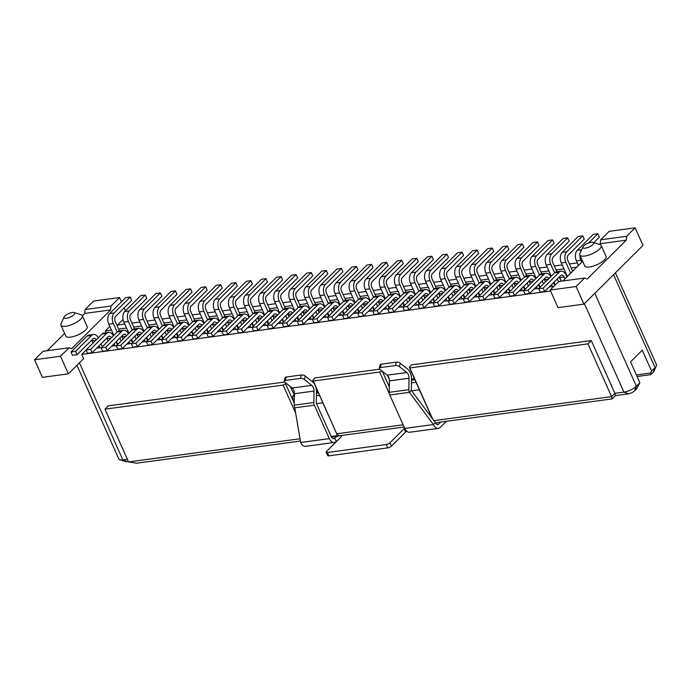 <?xml version="1.0" encoding="UTF-8"?>
<svg xmlns="http://www.w3.org/2000/svg" width="691" height="691" viewBox="0 0 691 691"><rect width="100%" height="100%" fill="white"/><g stroke="black" fill="none" stroke-linecap="round" stroke-linejoin="round"><path stroke-width="1.04" d="M636.385 374.919L650.836 372.967L651.596 371.084L642.25 350.199L630.538 361.842L639.883 382.736L636.515 388.886L634.468 390.925A4.863 1.624 155.9 0 1 628.257 393.861L615.431 395.598L612.114 398.897L435.442 422.788M404.123 427.021L331.36 436.859M300.421 441.048L136.654 463.195L128.569 461.942L300.024 438.759M128.353 461.467L127.153 461.623A4.863 1.624 155.9 0 1 125.667 461.588L119.88 459.783A9.734 3.248 155.9 0 1 118.835 458.988L76.934 365.323M615.396 272.85L656.45 364.641A9.734 3.248 155.9 0 1 656.346 365.945L653.824 371.464A4.863 1.624 155.9 0 1 653.211 372.294L650.646 374.677L637.093 376.509M109.826 326.463L105.36 330.911L111.45 330.082M118.636 329.115L126.531 328.044M133.717 327.076L141.62 326.005M148.798 325.029L156.702 323.967M163.888 322.991L171.783 321.928M178.969 320.952L186.872 319.881M194.059 318.914L201.953 317.843M209.14 316.875L217.043 315.804M224.221 314.837L232.124 313.766M239.311 312.79L247.205 311.727M254.392 310.751L262.295 309.689M269.481 308.713L277.376 307.642M284.562 306.674L292.466 305.603M299.644 304.636L307.547 303.565M314.733 302.598L322.628 301.526M329.814 300.55L337.718 299.488M344.904 298.512L352.799 297.45M359.985 296.474L367.888 295.403M375.066 294.435L382.969 293.364M390.156 292.397L398.051 291.326M405.237 290.358L413.14 289.287M420.327 288.311L428.221 287.249M435.408 286.273L443.302 285.21M450.489 284.234L458.392 283.163M465.579 282.196L473.473 281.125M480.66 280.157L488.563 279.086M495.741 278.119L503.644 277.048M510.83 276.072L518.725 275.009M525.911 274.033L533.815 272.971M541.001 271.995L548.896 270.924M556.082 269.956L563.986 268.885M571.163 267.918L576.691 267.167M116.865 325.159L124.76 324.088M131.946 323.12L139.85 322.049M147.036 321.082L154.931 320.011M162.117 319.035L170.021 317.972M177.198 316.996L185.102 315.934M192.288 314.958L200.183 313.887M207.369 312.919L215.272 311.848M222.459 310.881L230.353 309.81M237.54 308.842L245.443 307.771M252.621 306.795L260.524 305.733M267.711 304.757L275.605 303.695M282.792 302.718L290.695 301.647M297.881 300.68L305.776 299.609M312.963 298.642L320.866 297.571M328.044 296.603L335.947 295.532M343.133 294.556L351.028 293.494M358.214 292.518L366.118 291.455M373.304 290.479L381.199 289.408M388.385 288.441L396.288 287.37M403.466 286.402L411.37 285.331M418.556 284.364L426.451 283.293M433.637 282.317L441.54 281.254M448.727 280.278L456.621 279.216M463.808 278.24L471.703 277.169M478.889 276.201L486.792 275.13M493.979 274.163L501.873 273.092M509.06 272.124L516.963 271.053M524.149 270.077L532.044 269.015M539.23 268.039L547.125 266.976M554.312 266L562.215 264.929M569.401 263.962L577.296 262.891M553.837 286.359L549.198 286.99M539.04 288.363L534.117 289.028M523.959 290.401L519.027 291.066M508.87 292.44L503.946 293.105M493.789 294.478L488.865 295.152M478.699 296.525L473.776 297.19M463.618 298.564L458.694 299.229M448.537 300.602L443.605 301.267M433.447 302.641L428.524 303.306M418.366 304.679L413.443 305.344M403.276 306.718L398.353 307.391M388.195 308.765L383.272 309.43M373.114 310.803L368.182 311.468M358.024 312.842L353.101 313.507M342.943 314.88L338.02 315.545M327.854 316.919L322.93 317.584M312.773 318.957L307.849 319.622M297.691 321.004L292.759 321.669M282.602 323.043L277.678 323.708M267.521 325.081L262.597 325.746M252.431 327.119L247.508 327.784M237.35 329.158L232.426 329.823M222.269 331.196L217.337 331.861M207.179 333.243L202.256 333.908M192.098 335.282L187.175 335.947M177.017 337.32L172.085 337.985M161.927 339.359L157.004 340.024M146.846 341.397L141.923 342.062M131.756 343.436L126.833 344.101M116.675 345.483L111.752 346.148M101.594 347.521L96.662 348.186M86.15 350.009L81.737 354.397L550.563 290.997M650.836 372.967L650.646 374.677M294.271 401.912L292.345 398.983L294.254 403.259M331.205 436.513L338.996 435.451L337.104 434.682L312.747 380.24L315.087 377.908L379.696 369.175M389.344 386.623L388.878 385.932L389.335 386.943M432.16 418.305L409.288 367.18L411.629 364.857L591.289 340.559L614.895 393.326L623.938 392.099A9.734 3.248 155.9 0 0 636.368 386.226L639.883 382.736M295.662 413.14L283.111 385.086L104.963 409.176L128.569 461.942M337.104 434.682L313.282 381.009L379.653 372.026L389.413 393.853M336.888 433.775L403.129 424.81M79.43 362.835L122.834 459.869A9.734 3.248 155.9 0 1 119.88 459.783M432.635 418.945L409.823 367.949L587.972 343.859L611.57 396.625L614.895 393.326L615.431 395.598M433.905 420.655L611.57 396.625L612.114 398.897M651.596 371.084L655.111 367.595L653.211 372.294M414.436 378.685L411.49 379.083M121.478 301.829L119.552 297.527L111.009 306.027L110.638 309.922L71.596 348.748L69.04 347.763L60.497 356.254L68.366 373.84L83.637 358.655L81.737 354.397M127.153 461.623L122.834 459.869L127.369 459.256M104.963 409.176L108.28 405.876L284.657 382.028M290.082 386.373L294.375 394.924M317.895 391.745L316.461 391.935M387.651 375.619L389.309 379.333M656.346 365.945A9.734 3.248 155.9 0 1 655.111 367.595L613.548 274.69M591.289 340.559L587.972 343.859M635.141 227.805L643.01 245.391L583.947 304.118L576.087 286.532L584.621 278.041L587.186 279.026L626.227 240.2L626.599 236.296L635.141 227.805L609.194 231.312L600.652 239.812L626.599 236.296M576.087 286.532L550.14 290.039L558.008 307.625L583.947 304.118M550.14 290.039L558.682 281.548L584.621 278.041M592.973 242.368L599.926 244.536A11.678 3.896 155.9 0 1 601.187 245.486L606.05 256.378A11.678 3.896 155.9 0 1 596.981 264.705A11.678 3.896 155.9 0 1 584.733 265.914L579.861 255.022A11.678 3.896 155.9 0 1 579.982 253.459L583.005 246.834A5.839 1.952 155.9 0 1 583.748 245.841A5.839 1.952 155.9 0 1 592.973 242.368A5.839 1.952 155.9 0 1 589.069 247.007A5.839 1.952 155.9 0 1 583.005 246.834M599.563 244.424L600.28 243.707L626.227 240.2M562.794 280.987L582.643 261.25M600.28 243.707L600.652 239.812M601.187 245.486A11.678 3.896 155.9 0 1 592.109 253.813A11.678 3.896 155.9 0 1 579.861 255.022M68.366 373.84L42.419 377.346L34.55 359.761L43.092 351.27L69.04 347.763M117.392 325.09L123.058 319.458M119.552 297.527L93.605 301.034L85.062 309.533L84.691 313.429L82.333 315.778M125.486 310.795L124.173 307.866M111.009 306.027L85.062 309.533M110.638 309.922L84.691 313.429M74.067 312.539L81.02 314.707A11.678 3.896 155.9 0 1 82.281 315.657L87.144 326.549A11.678 3.896 155.9 0 1 85.537 330.091A11.678 3.896 155.9 0 1 74.205 336.327A11.678 3.896 155.9 0 1 65.826 336.085L60.955 325.193A11.678 3.896 155.9 0 1 61.076 323.63L64.099 317.005A5.839 1.952 155.9 0 1 64.842 316.012A5.839 1.952 155.9 0 1 74.067 312.539A5.839 1.952 155.9 0 1 70.162 317.178A5.839 1.952 155.9 0 1 64.099 317.005M64.617 333.399L47.204 350.708M60.497 356.254L34.55 359.761M106.172 332.725L105.36 330.911M82.281 315.657A11.678 3.896 155.9 0 1 73.203 323.984A11.678 3.896 155.9 0 1 60.955 325.193M286.229 383.28L283.111 385.086M285.599 383.911L292.345 398.983L292.569 396.34L293.934 394.984M313.282 381.009L312.747 380.24M381.916 370.963L379.653 372.026M382.33 371.292L388.878 385.932L389.396 383.004M409.823 367.949L409.288 367.18M414.928 379.791L411.473 380.257M416.034 382.261L411.439 382.883M389.353 385.872L388.878 385.932M419.394 389.767L411.663 390.812M322.852 402.818L316.513 403.674M319.492 395.312L316.4 395.736M294.323 398.716L292.345 398.983M318.387 392.851L316.443 393.11M294.357 396.098L292.569 396.34M593.811 242.627L599.339 237.125L597.845 233.774L593.319 234.387L577.313 250.306A7.791 4.854 82.3 0 0 576.406 260.896L578.436 265.43M579.913 255.143A7.791 4.854 82.3 0 0 580.924 260.282L581.753 262.131M597.845 233.774L588.559 243.007M581.563 249.987A7.791 4.854 82.3 0 0 580.146 253.113M566.922 276.884L566.093 275.035A7.791 4.854 -97.7 0 0 561.144 271.2A7.791 4.854 -97.7 0 0 559.192 272.219L543.178 288.13L544.681 291.481L560.686 275.562A3.896 2.427 -97.7 0 1 561.662 275.061A3.896 2.427 -97.7 0 1 564.141 276.97L564.97 278.827M559.278 276.961A3.896 2.427 -97.7 0 1 559.615 277.583L561.23 281.202M543.178 288.13L538.652 288.743L540.155 292.094L544.681 291.481M538.652 288.743L554.666 272.824A7.791 4.854 -97.7 0 1 556.618 271.813L561.144 271.2M572.64 271.2L567.795 260.377A3.896 2.427 82.3 0 1 568.252 255.083L584.258 239.172L582.755 235.821L578.237 236.426L562.224 252.345A7.791 4.854 82.3 0 0 561.317 262.934L567.363 276.443M582.755 235.821L566.75 251.74A7.791 4.854 82.3 0 0 565.843 262.321L570.688 273.144M556.894 271.77L552.714 262.416A3.896 2.427 82.3 0 1 553.163 257.13L569.177 241.211L567.674 237.859L563.148 238.473L547.142 254.392A7.791 4.854 82.3 0 0 546.236 264.973L551.263 276.21M553.966 282.248L555.193 285.012M567.674 237.859L551.668 253.778A7.791 4.854 82.3 0 0 550.762 264.359L554.579 272.91M557.283 278.948L558.518 281.703M559.235 277.005L561.118 281.22M541.813 273.817L537.624 264.454A3.896 2.427 82.3 0 1 538.082 259.168L554.087 243.249L552.593 239.898L548.067 240.511L532.053 256.43A7.791 4.854 82.3 0 0 531.146 267.011L536.173 278.248M538.876 284.295L540.189 287.223M552.593 239.898L536.579 255.817A7.791 4.854 82.3 0 0 535.672 266.398L539.498 274.949M542.202 280.987L543.515 283.915M544.154 279.043L545.467 281.98M526.723 275.856L522.543 266.501A3.896 2.427 82.3 0 1 522.992 261.207L539.006 245.288L537.503 241.936L532.977 242.55L516.972 258.469A7.791 4.854 82.3 0 0 516.065 269.049L521.092 280.287M523.795 286.333L525.108 289.261M537.503 241.936L521.498 257.855A7.791 4.854 82.3 0 0 520.591 268.436L524.417 276.987M527.112 283.025L528.425 285.953M529.064 281.09L530.377 284.018M511.642 277.894L507.462 268.54A3.896 2.427 82.3 0 1 507.911 263.245L523.916 247.326L522.422 243.975L517.896 244.588L501.891 260.507A7.791 4.854 82.3 0 0 500.984 271.088L506.011 282.334M508.706 288.372L510.018 291.3M522.422 243.975L506.417 259.894A7.791 4.854 82.3 0 0 505.501 270.475L509.327 279.026M512.031 285.072L513.344 288M513.983 283.129L515.296 286.057M496.561 279.933L492.372 270.578A3.896 2.427 82.3 0 1 492.83 265.284L508.835 249.365L507.341 246.013L502.815 246.627L486.801 262.545A7.791 4.854 82.3 0 0 485.894 273.126L490.921 284.372M493.624 290.41L494.937 293.338M507.341 246.013L491.327 261.932A7.791 4.854 82.3 0 0 490.42 272.522L494.246 281.064M496.95 287.111L498.254 290.039M498.902 285.167L500.206 288.095M481.472 281.971L477.291 272.617A3.896 2.427 82.3 0 1 477.74 267.322L493.754 251.403L492.251 248.06L487.725 248.665L471.72 264.584A7.791 4.854 82.3 0 0 470.813 275.173L475.84 286.411M478.543 292.448L479.848 295.377M492.251 248.06L476.246 263.979A7.791 4.854 82.3 0 0 475.339 274.56L479.157 283.103M481.86 289.149L483.173 292.077M483.812 287.206L485.125 290.134M466.39 284.01L462.201 274.655A3.896 2.427 82.3 0 1 462.659 269.369L478.664 253.45L477.17 250.099L472.644 250.712L456.63 266.631A7.791 4.854 82.3 0 0 455.723 277.212L460.75 288.449M463.454 294.487L464.767 297.424M477.17 250.099L461.156 266.018A7.791 4.854 82.3 0 0 460.249 276.599L464.076 285.15M466.779 291.187L468.092 294.116M468.731 289.244L470.044 292.172M451.301 286.048L447.12 276.694A3.896 2.427 82.3 0 1 447.569 271.408L463.583 255.489L462.08 252.137L457.554 252.751L441.549 268.669A7.791 4.854 82.3 0 0 440.642 279.25L445.669 290.488M448.373 296.534L449.686 299.462M462.08 252.137L446.075 268.056A7.791 4.854 82.3 0 0 445.168 278.637L448.995 287.188M451.689 293.226L453.002 296.154M453.65 291.282L454.954 294.219M436.22 288.095L432.039 278.741A3.896 2.427 82.3 0 1 432.488 273.446L448.494 257.527L446.999 254.176L442.473 254.789L426.468 270.708A7.791 4.854 82.3 0 0 425.561 281.289L430.588 292.526M433.292 298.572L434.596 301.501M446.999 254.176L430.994 270.095A7.791 4.854 82.3 0 0 430.087 280.676L433.905 289.227M436.608 295.264L437.921 298.192M438.56 293.33L439.873 296.258M421.139 290.134L416.949 280.779A3.896 2.427 82.3 0 1 417.407 275.484L433.412 259.566L431.918 256.214L427.392 256.827L411.378 272.746A7.791 4.854 82.3 0 0 410.471 283.327L415.498 294.573M418.202 300.611L419.515 303.539M431.918 256.214L415.904 272.133A7.791 4.854 82.3 0 0 414.997 282.714L418.824 291.265M421.527 297.311L422.832 300.24M423.479 295.368L424.784 298.296M406.049 292.172L401.868 282.818A3.896 2.427 82.3 0 1 402.317 277.523L418.331 261.604L416.828 258.253L412.302 258.866L396.297 274.785A7.791 4.854 82.3 0 0 395.39 285.366L400.417 296.612M403.121 302.649L404.425 305.577M416.828 258.253L400.823 274.172A7.791 4.854 82.3 0 0 399.916 284.761L403.734 293.304M406.438 299.35L407.75 302.278M408.39 297.406L409.703 300.335M390.968 294.211L386.779 284.856A3.896 2.427 82.3 0 1 387.236 279.561L403.242 263.642L401.747 260.3L397.221 260.904L381.207 276.823A7.791 4.854 82.3 0 0 380.3 287.413L385.328 298.65M388.031 304.688L389.344 307.616M401.747 260.3L385.733 276.219A7.791 4.854 82.3 0 0 384.827 286.8L388.653 295.342M391.356 301.388L392.669 304.316M393.309 299.445L394.621 302.373M375.878 296.249L371.698 286.895A3.896 2.427 82.3 0 1 372.147 281.608L388.161 265.69L386.658 262.338L382.132 262.951L366.126 278.87A7.791 4.854 82.3 0 0 365.219 289.451L370.246 300.689M372.95 306.726L374.263 309.654M386.658 262.338L370.652 278.257A7.791 4.854 82.3 0 0 369.745 288.838L373.572 297.389M376.275 303.427L377.58 306.355M378.227 301.483L379.532 304.411M360.797 298.287L356.616 288.933A3.896 2.427 82.3 0 1 357.066 283.647L373.071 267.728L371.577 264.377L367.051 264.99L351.045 280.909A7.791 4.854 82.3 0 0 350.138 291.49L355.165 302.727M357.869 308.773L359.173 311.701M371.577 264.377L355.571 280.296A7.791 4.854 82.3 0 0 354.664 290.876L358.482 299.428M361.186 305.465L362.499 308.393M363.138 303.522L364.451 306.459M345.716 300.335L341.527 290.98A3.896 2.427 82.3 0 1 341.985 285.685L357.99 269.766L356.496 266.415L351.969 267.028L335.956 282.947A7.791 4.854 82.3 0 0 335.049 293.528L340.076 304.766M342.779 310.812L344.092 313.74M356.496 266.415L340.482 282.334A7.791 4.854 82.3 0 0 339.575 292.915L343.401 301.466M346.105 307.504L347.409 310.432M348.057 305.569L349.361 308.497M330.626 302.373L326.446 293.019A3.896 2.427 82.3 0 1 326.895 287.724L342.909 271.805L341.406 268.454L336.88 269.067L320.874 284.986A7.791 4.854 82.3 0 0 319.968 295.567L324.995 306.813M327.698 312.85L329.002 315.778M341.406 268.454L325.401 284.372A7.791 4.854 82.3 0 0 324.494 294.953L328.311 303.504M331.015 309.551L332.328 312.479M332.967 307.607L334.28 310.535M315.545 304.411L311.356 295.057A3.896 2.427 82.3 0 1 311.814 289.762L327.819 273.843L326.325 270.492L321.799 271.105L305.785 287.024A7.791 4.854 82.3 0 0 304.878 297.605L309.913 308.851M312.608 314.889L313.921 317.817M326.325 270.492L310.311 286.411A7.791 4.854 82.3 0 0 309.404 297L313.23 305.543M315.934 311.589L317.247 314.517M317.886 309.646L319.199 312.574M300.464 306.45L296.275 297.095A3.896 2.427 82.3 0 1 296.733 291.801L312.738 275.882L311.235 272.539L306.709 273.144L290.704 289.063A7.791 4.854 82.3 0 0 289.797 299.652L294.824 310.89M297.527 316.927L298.84 319.855M311.235 272.539L295.23 288.458A7.791 4.854 82.3 0 0 294.323 299.039L298.149 307.581M300.853 313.628L302.157 316.556M302.805 311.684L304.109 314.612M285.374 308.488L281.194 299.134A3.896 2.427 82.3 0 1 281.643 293.848L297.657 277.929L296.154 274.577L291.628 275.191L275.623 291.11A7.791 4.854 82.3 0 0 274.716 301.691L279.743 312.928M282.446 318.966L283.751 321.894M296.154 274.577L280.149 290.496A7.791 4.854 82.3 0 0 279.242 301.077L283.06 309.628M285.763 315.666L287.076 318.594M287.715 313.723L289.028 316.651M270.293 310.527L266.104 301.172A3.896 2.427 82.3 0 1 266.562 295.886L282.567 279.967L281.073 276.616L276.547 277.229L260.533 293.148A7.791 4.854 82.3 0 0 259.626 303.729L264.653 314.966M267.357 321.013L268.669 323.941M281.073 276.616L265.059 292.535A7.791 4.854 82.3 0 0 264.152 303.116L267.978 311.667M270.682 317.705L271.986 320.633M272.634 315.761L273.938 318.689M255.204 312.574L251.023 303.219A3.896 2.427 82.3 0 1 251.472 297.925L267.486 282.006L265.983 278.654L261.457 279.268L245.452 295.187A7.791 4.854 82.3 0 0 244.545 305.767L249.572 317.005M252.275 323.051L253.58 325.979M265.983 278.654L249.978 294.573A7.791 4.854 82.3 0 0 249.071 305.154L252.897 313.705M255.592 319.743L256.905 322.671M257.544 317.808L258.857 320.736M240.123 314.612L235.933 305.258A3.896 2.427 82.3 0 1 236.391 299.963L252.396 284.044L250.902 280.693L246.376 281.306L230.371 297.225A7.791 4.854 82.3 0 0 229.455 307.806L234.491 319.043M237.186 325.09L238.499 328.018M250.902 280.693L234.888 296.612A7.791 4.854 82.3 0 0 233.981 307.193L237.808 315.744M240.511 321.79L241.824 324.718M242.463 319.847L243.776 322.775M225.041 316.651L220.852 307.296A3.896 2.427 82.3 0 1 221.31 302.002L237.315 286.083L235.812 282.731L231.295 283.345L215.281 299.263A7.791 4.854 82.3 0 0 214.374 309.844L219.401 321.09M222.105 327.128L223.418 330.056M235.812 282.731L219.807 298.65A7.791 4.854 82.3 0 0 218.9 309.24L222.727 317.782M225.43 323.829L226.734 326.757M227.382 321.885L228.686 324.813M209.952 318.689L205.771 309.335A3.896 2.427 82.3 0 1 206.22 304.04L222.234 288.121L220.731 284.778L216.205 285.383L200.2 301.302A7.791 4.854 82.3 0 0 199.293 311.891L204.32 323.129M207.024 329.166L208.328 332.095M220.731 284.778L204.726 300.697A7.791 4.854 82.3 0 0 203.819 311.278L207.637 319.821M210.34 325.867L211.653 328.795M212.292 323.924L213.605 326.852M194.871 320.728L190.681 311.373A3.896 2.427 82.3 0 1 191.139 306.087L207.145 290.168L205.65 286.817L201.124 287.43L185.11 303.349A7.791 4.854 82.3 0 0 184.203 313.93L189.23 325.167M191.934 331.205L193.247 334.133M205.65 286.817L189.636 302.736A7.791 4.854 82.3 0 0 188.729 313.317L192.556 321.868M195.259 327.905L196.564 330.834M197.211 325.962L198.516 328.89M179.781 322.766L175.6 313.412A3.896 2.427 82.3 0 1 176.05 308.126L192.063 292.207L190.561 288.855L186.034 289.469L170.029 305.387A7.791 4.854 82.3 0 0 169.122 315.968L174.149 327.206M176.853 333.252L178.166 336.18M190.561 288.855L174.555 304.774A7.791 4.854 82.3 0 0 173.648 315.355L177.475 323.906M180.17 329.944L181.483 332.872M182.122 328L183.435 330.929M164.7 324.813L160.511 315.45A3.896 2.427 82.3 0 1 160.968 310.164L176.974 294.245L175.479 290.894L170.953 291.507L154.948 307.426A7.791 4.854 82.3 0 0 154.041 318.007L159.068 329.244M161.763 335.29L163.076 338.219M175.479 290.894L159.466 306.813A7.791 4.854 82.3 0 0 158.559 317.394L162.385 325.945M165.089 331.982L166.401 334.91M167.041 330.048L168.354 332.976M149.619 326.852L145.43 317.497A3.896 2.427 82.3 0 1 145.887 312.202L161.893 296.284L160.39 292.932L155.872 293.545L139.858 309.464A7.791 4.854 82.3 0 0 138.951 320.045L143.978 331.283M146.682 337.329L147.995 340.257M160.39 292.932L144.384 308.851A7.791 4.854 82.3 0 0 143.478 319.432L147.304 327.983M150.007 334.021L151.312 336.958M151.96 332.086L153.264 335.014M134.529 328.89L130.349 319.536A3.896 2.427 82.3 0 1 130.798 314.241L146.812 298.322L145.309 294.971L140.783 295.584L124.777 311.503A7.791 4.854 82.3 0 0 123.87 322.084L128.897 333.33M131.601 339.367L132.905 342.295M145.309 294.971L129.303 310.89A7.791 4.854 82.3 0 0 128.396 321.479L132.214 330.022M134.918 336.068L136.231 338.996M136.87 334.124L138.183 337.053M119.448 330.929L115.259 321.574A3.896 2.427 82.3 0 1 115.717 316.279L131.722 300.36L130.228 297.018L125.702 297.622L109.688 313.541A7.791 4.854 82.3 0 0 108.781 324.131L113.808 335.368M116.511 341.406L117.824 344.334M130.228 297.018L114.214 312.928A7.791 4.854 82.3 0 0 113.307 323.518L117.133 332.06M119.837 338.106L121.141 341.034M121.789 336.163L123.102 339.091M284.217 381.095L285.098 377.683A2.919 1.252 -165.5 0 1 286.204 377.036L301.285 374.997A2.919 1.252 -165.5 0 1 305.275 376.068L304.394 379.48A2.919 1.252 -165.5 0 0 300.412 378.4L285.323 380.447A2.919 1.252 -165.5 0 0 284.217 381.095A2.919 1.252 -165.5 0 0 284.787 382.132L292.138 388.014A5.554 3.464 -97.7 0 1 294.392 393.723L294.219 405.176A4.086 2.548 -97.7 0 0 294.755 407.828L300.663 442.499A7.774 4.846 -97.7 0 0 305.603 446.326L334.271 442.447A7.774 4.846 -97.7 0 1 329.322 438.621L300.663 442.499M315.83 387.124A9.449 5.891 -97.7 0 1 316.461 391.659L316.314 403.233L331.274 436.677A3.887 2.418 -97.7 0 0 333.744 438.595A3.887 2.418 -97.7 0 0 334.72 438.085A3.896 1.296 155.9 0 1 338.495 436.004A3.896 1.296 155.9 0 1 341.294 436.09A3.896 1.296 155.9 0 1 340.758 437.273L326.601 451.344A2.919 0.976 -24.1 0 0 326.195 452.234A2.919 0.976 -24.1 0 0 327.396 452.493L386.226 444.538A2.919 0.976 -24.1 0 0 389.957 442.776L404.105 428.705A3.896 1.296 155.9 0 1 404.658 428.23M305.275 376.068L312.626 381.959A9.449 5.891 -97.7 0 1 314.465 384.066M304.394 379.48L311.745 385.362A5.554 3.464 -97.7 0 1 314.008 391.071L313.835 402.525A4.086 2.548 -97.7 0 0 314.362 405.176L329.322 438.621M332.673 438.362L334.72 438.085L336.223 441.437A7.774 4.846 -97.7 0 1 334.271 442.447M400.305 363.224L399.424 366.627A2.919 1.252 -165.5 0 0 395.442 365.556L380.361 367.595A2.919 1.252 -165.5 0 0 379.255 368.243A2.919 1.252 -165.5 0 0 379.817 369.279L387.167 375.161A5.554 3.464 82.3 0 1 389.43 380.871L389.258 392.324A4.086 2.548 82.3 0 0 389.784 394.976L404.745 428.42A7.774 4.846 82.3 0 0 409.694 432.255L438.353 428.377A7.774 4.846 -97.7 0 1 433.412 424.55L435.365 422.607L411.352 390.389L411.499 378.806A9.449 5.891 -97.7 0 0 407.664 369.106L400.305 363.224A2.919 1.252 -165.5 0 0 396.323 362.144L381.233 364.183A2.919 1.252 -165.5 0 0 380.136 364.839L379.255 368.243M399.424 366.627L406.783 372.509A5.554 3.464 -97.7 0 1 409.037 378.219L408.865 389.672A4.086 2.548 -97.7 0 0 409.4 392.324L433.412 424.55L404.745 428.42M446.386 421.311L440.305 427.358A7.774 4.846 -97.7 0 1 438.353 428.377M440.754 422.071L438.802 424.015A3.887 2.418 -97.7 0 1 437.826 424.516A3.887 2.418 -97.7 0 1 435.365 422.607M326.195 452.234L327.698 455.576A2.919 0.976 -24.1 0 0 328.899 455.844L387.729 447.889A2.919 0.976 -24.1 0 0 391.452 446.127L405.608 432.056A3.896 1.296 155.9 0 1 406.705 431.201M336.223 441.437A3.896 1.296 155.9 0 1 337.588 440.417M389.784 394.976L409.4 392.324L411.352 390.389M551.565 284.632L552.429 286.549M553.517 282.697L554.752 285.452M548.853 278.611A3.896 2.427 -97.7 0 0 546.581 277.1A3.896 2.427 -97.7 0 0 545.605 277.609L529.591 293.52L528.097 290.177L544.102 274.258A7.791 4.854 -97.7 0 1 546.054 273.239A7.791 4.854 -97.7 0 1 550.813 276.659M544.197 279.009A3.896 2.427 -97.7 0 1 544.525 279.63L545.545 281.893M528.097 290.177L523.571 290.781L525.065 294.133L529.591 293.52M523.571 290.781L539.576 274.871A7.791 4.854 -97.7 0 1 541.537 273.852L546.054 273.239M536.484 286.67L537.339 288.596M538.436 284.735L539.749 287.663M533.763 280.65A3.896 2.427 -97.7 0 0 531.491 279.138A3.896 2.427 -97.7 0 0 530.515 279.648L514.51 295.567L513.007 292.215L529.021 276.296A7.791 4.854 -97.7 0 1 530.973 275.277A7.791 4.854 -97.7 0 1 535.724 278.698M529.107 281.047A3.896 2.427 -97.7 0 1 529.444 281.669L530.455 283.932M513.007 292.215L508.49 292.829L509.984 296.171L514.51 295.567M508.49 292.829L524.495 276.91A7.791 4.854 -97.7 0 1 526.447 275.89L530.973 275.277M521.403 288.717L522.258 290.635M523.355 286.774L524.659 289.702M518.682 282.688A3.896 2.427 -97.7 0 0 516.41 281.177A3.896 2.427 -97.7 0 0 515.434 281.686L499.429 297.605L497.926 294.254L513.931 278.335A7.791 4.854 -97.7 0 1 515.892 277.316A7.791 4.854 -97.7 0 1 520.643 280.736M514.026 283.085A3.896 2.427 -97.7 0 1 514.363 283.707L515.374 285.979M497.926 294.254L493.4 294.867L494.903 298.218L499.429 297.605M493.4 294.867L509.414 278.948A7.791 4.854 -97.7 0 1 511.366 277.929L515.892 277.316M506.313 290.756L507.168 292.673M508.265 288.812L509.578 291.74M503.592 284.727A3.896 2.427 -97.7 0 0 501.329 283.215A3.896 2.427 -97.7 0 0 500.353 283.725L484.339 299.644L482.845 296.292L498.85 280.373A7.791 4.854 -97.7 0 1 500.802 279.363A7.791 4.854 -97.7 0 1 505.553 282.774M498.945 285.124A3.896 2.427 -97.7 0 1 499.273 285.746L500.293 288.017M482.845 296.292L478.319 296.905L479.813 300.257L484.339 299.644M478.319 296.905L494.324 280.987A7.791 4.854 -97.7 0 1 496.276 279.967L500.802 279.363M491.232 292.794L492.087 294.712M493.184 290.851L494.488 293.779M488.511 286.765A3.896 2.427 -97.7 0 0 486.239 285.253A3.896 2.427 -97.7 0 0 485.263 285.763L469.258 301.682L467.755 298.331L483.769 282.412A7.791 4.854 -97.7 0 1 485.721 281.401A7.791 4.854 -97.7 0 1 490.472 284.822M483.855 287.162A3.896 2.427 -97.7 0 1 484.192 287.784L485.203 290.056M467.755 298.331L463.229 298.944L464.732 302.295L469.258 301.682M463.229 298.944L479.243 283.025A7.791 4.854 -97.7 0 1 481.195 282.014L485.721 281.401M476.142 294.832L477.006 296.75M478.094 292.889L479.407 295.817M473.43 288.803A3.896 2.427 -97.7 0 0 471.158 287.301A3.896 2.427 -97.7 0 0 470.182 287.801L454.168 303.72L452.674 300.369L468.679 284.45A7.791 4.854 -97.7 0 1 470.631 283.44A7.791 4.854 -97.7 0 1 475.391 286.86M468.774 289.201A3.896 2.427 -97.7 0 1 469.103 289.823L470.122 292.094M452.674 300.369L448.148 300.982L449.642 304.334L454.168 303.72M448.148 300.982L464.153 285.063A7.791 4.854 -97.7 0 1 466.114 284.053L470.631 283.44M461.061 296.871L461.916 298.788M463.013 294.936L464.326 297.864M458.34 290.851A3.896 2.427 -97.7 0 0 456.069 289.339A3.896 2.427 -97.7 0 0 455.093 289.849L439.087 305.759L437.584 302.416L453.598 286.497A7.791 4.854 -97.7 0 1 455.55 285.478A7.791 4.854 -97.7 0 1 460.301 288.898M453.685 291.248A3.896 2.427 -97.7 0 1 454.022 291.861L455.041 294.133M437.584 302.416L433.067 303.021L434.561 306.372L439.087 305.759M433.067 303.021L449.072 287.111A7.791 4.854 -97.7 0 1 451.024 286.091L455.55 285.478M445.98 298.909L446.835 300.835M447.932 296.975L449.236 299.903M443.259 292.889A3.896 2.427 -97.7 0 0 440.988 291.377A3.896 2.427 -97.7 0 0 440.012 291.887L424.006 307.806L422.503 304.455L438.509 288.536A7.791 4.854 -97.7 0 1 440.469 287.516A7.791 4.854 -97.7 0 1 445.22 290.937M438.604 293.286A3.896 2.427 -97.7 0 1 438.94 293.908L439.951 296.171M422.503 304.455L417.977 305.068L419.48 308.411L424.006 307.806M417.977 305.068L433.991 289.149A7.791 4.854 -97.7 0 1 435.943 288.13L440.469 287.516M430.89 300.956L431.754 302.874M432.842 299.013L434.155 301.941M428.17 294.927A3.896 2.427 -97.7 0 0 425.906 293.416A3.896 2.427 -97.7 0 0 424.93 293.925L408.917 309.844L407.422 306.493L423.428 290.574A7.791 4.854 -97.7 0 1 425.38 289.555A7.791 4.854 -97.7 0 1 430.13 292.975M423.523 295.325A3.896 2.427 -97.7 0 1 423.851 295.947L424.87 298.218M407.422 306.493L402.896 307.106L404.39 310.458L408.917 309.844M402.896 307.106L418.901 291.187A7.791 4.854 -97.7 0 1 420.854 290.168L425.38 289.555M415.809 302.995L416.664 304.912M417.761 301.051L419.066 303.98M413.088 296.966A3.896 2.427 -97.7 0 0 410.817 295.454A3.896 2.427 -97.7 0 0 409.841 295.964L393.835 311.883L392.333 308.531L408.346 292.613A7.791 4.854 -97.7 0 1 410.299 291.593A7.791 4.854 -97.7 0 1 415.049 295.014M408.433 297.363A3.896 2.427 -97.7 0 1 408.77 297.985L409.78 300.257M392.333 308.531L387.806 309.145L389.309 312.496L393.835 311.883M387.806 309.145L403.82 293.226A7.791 4.854 -97.7 0 1 405.772 292.207L410.299 291.593M400.72 305.033L401.583 306.951M402.672 303.09L403.985 306.018M398.007 299.004A3.896 2.427 -97.7 0 0 395.736 297.493A3.896 2.427 -97.7 0 0 394.76 298.002L378.746 313.921L377.251 310.57L393.257 294.651A7.791 4.854 -97.7 0 1 395.217 293.64A7.791 4.854 -97.7 0 1 399.968 297.061M393.352 299.402A3.896 2.427 -97.7 0 1 393.68 300.024L394.699 302.295M377.251 310.57L372.725 311.183L374.228 314.535L378.746 313.921M372.725 311.183L388.731 295.264A7.791 4.854 -97.7 0 1 390.691 294.254L395.217 293.64M385.638 307.072L386.494 308.989M387.591 305.128L388.903 308.056M382.918 301.043A3.896 2.427 -97.7 0 0 380.655 299.54A3.896 2.427 -97.7 0 0 379.67 300.041L363.665 315.96L362.17 312.608L378.176 296.689A7.791 4.854 -97.7 0 1 380.128 295.679A7.791 4.854 -97.7 0 1 384.878 299.099M378.262 301.44A3.896 2.427 -97.7 0 1 378.599 302.062L379.618 304.334M362.17 312.608L357.644 313.222L359.139 316.573L363.665 315.96M357.644 313.222L373.65 297.303A7.791 4.854 -97.7 0 1 375.602 296.292L380.128 295.679M370.557 309.11L371.413 311.028M372.509 307.167L373.814 310.104M367.837 303.09A3.896 2.427 -97.7 0 0 365.565 301.578A3.896 2.427 -97.7 0 0 364.589 302.088L348.584 317.998L347.081 314.655L363.095 298.737A7.791 4.854 -97.7 0 1 365.047 297.717A7.791 4.854 -97.7 0 1 369.797 301.138M363.181 303.487A3.896 2.427 -97.7 0 1 363.518 304.1L364.528 306.372M347.081 314.655L342.555 315.26L344.058 318.611L348.584 317.998M342.555 315.26L358.569 299.341A7.791 4.854 -97.7 0 1 360.521 298.331L365.047 297.717M355.468 311.149L356.331 313.066M357.42 309.214L358.733 312.142M352.755 305.128A3.896 2.427 -97.7 0 0 350.484 303.617A3.896 2.427 -97.7 0 0 349.508 304.126L333.494 320.045L332 316.694L348.005 300.775A7.791 4.854 -97.7 0 1 349.957 299.756A7.791 4.854 -97.7 0 1 354.708 303.176M348.1 305.526A3.896 2.427 -97.7 0 1 348.428 306.148L349.447 308.411M332 316.694L327.474 317.307L328.968 320.65L333.494 320.045M327.474 317.307L343.479 301.388A7.791 4.854 -97.7 0 1 345.431 300.369L349.957 299.756M340.387 313.196L341.242 315.113M342.339 311.252L343.643 314.18M337.666 307.167A3.896 2.427 -97.7 0 0 335.394 305.655A3.896 2.427 -97.7 0 0 334.418 306.165L318.413 322.084L316.91 318.732L332.924 302.813A7.791 4.854 -97.7 0 1 334.876 301.794A7.791 4.854 -97.7 0 1 339.627 305.215M333.01 307.564A3.896 2.427 -97.7 0 1 333.347 308.186L334.358 310.458M316.91 318.732L312.384 319.346L313.887 322.697L318.413 322.084M312.384 319.346L328.398 303.427A7.791 4.854 -97.7 0 1 330.35 302.408L334.876 301.794M325.297 315.234L326.161 317.152M327.249 313.291L328.562 316.219M322.585 309.205A3.896 2.427 -97.7 0 0 320.313 307.694A3.896 2.427 -97.7 0 0 319.337 308.203L303.323 324.122L301.829 320.771L317.834 304.852A7.791 4.854 -97.7 0 1 319.795 303.833A7.791 4.854 -97.7 0 1 324.545 307.253M317.929 309.603A3.896 2.427 -97.7 0 1 318.257 310.224L319.277 312.496M301.829 320.771L297.303 321.384L298.806 324.735L303.323 324.122M297.303 321.384L313.308 305.465A7.791 4.854 -97.7 0 1 315.269 304.446L319.795 303.833M310.216 317.273L311.071 319.19M312.168 315.329L313.481 318.257M307.495 311.244A3.896 2.427 -97.7 0 0 305.232 309.732A3.896 2.427 -97.7 0 0 304.247 310.242L288.242 326.161L286.748 322.809L302.753 306.89A7.791 4.854 -97.7 0 1 304.705 305.88A7.791 4.854 -97.7 0 1 309.456 309.3M302.839 311.641A3.896 2.427 -97.7 0 1 303.176 312.263L304.195 314.535M286.748 322.809L282.222 323.423L283.716 326.774L288.242 326.161M282.222 323.423L298.227 307.504A7.791 4.854 -97.7 0 1 300.179 306.484L304.705 305.88M295.135 319.311L295.99 321.229M297.087 317.368L298.391 320.296M292.414 313.282A3.896 2.427 -97.7 0 0 290.142 311.771A3.896 2.427 -97.7 0 0 289.166 312.28L273.161 328.199L271.658 324.848L287.672 308.929A7.791 4.854 -97.7 0 1 289.624 307.918A7.791 4.854 -97.7 0 1 294.375 311.339M287.758 313.679A3.896 2.427 -97.7 0 1 288.095 314.301L289.106 316.573M271.658 324.848L267.132 325.461L268.635 328.812L273.161 328.199M267.132 325.461L283.146 309.542A7.791 4.854 -97.7 0 1 285.098 308.531L289.624 307.918M280.045 321.35L280.909 323.267M281.997 319.406L283.31 322.343M277.333 315.329A3.896 2.427 -97.7 0 0 275.061 313.818A3.896 2.427 -97.7 0 0 274.085 314.319L258.071 330.238L256.577 326.895L272.582 310.976A7.791 4.854 -97.7 0 1 274.534 309.957A7.791 4.854 -97.7 0 1 279.285 313.377M272.677 315.727A3.896 2.427 -97.7 0 1 273.005 316.34L274.025 318.611M256.577 326.895L252.051 327.499L253.545 330.851L258.071 330.238M252.051 327.499L268.056 311.581A7.791 4.854 -97.7 0 1 270.008 310.57L274.534 309.957M264.964 323.388L265.819 325.306M266.916 321.453L268.229 324.381M262.243 317.368A3.896 2.427 -97.7 0 0 259.971 315.856A3.896 2.427 -97.7 0 0 258.995 316.366L242.99 332.285L241.487 328.933L257.501 313.014A7.791 4.854 -97.7 0 1 259.453 311.995A7.791 4.854 -97.7 0 1 264.204 315.416M257.588 317.765A3.896 2.427 -97.7 0 1 257.924 318.387L258.935 320.65M241.487 328.933L236.961 329.547L238.464 332.889L242.99 332.285M236.961 329.547L252.975 313.628A7.791 4.854 -97.7 0 1 254.927 312.608L259.453 311.995M249.874 325.435L250.738 327.353M251.826 323.492L253.139 326.42M247.162 319.406A3.896 2.427 -97.7 0 0 244.89 317.895A3.896 2.427 -97.7 0 0 243.914 318.404L227.9 334.323L226.406 330.972L242.411 315.053A7.791 4.854 -97.7 0 1 244.372 314.034A7.791 4.854 -97.7 0 1 249.123 317.454M242.506 319.803A3.896 2.427 -97.7 0 1 242.835 320.425L243.854 322.697M226.406 330.972L221.88 331.585L223.383 334.936L227.9 334.323M221.88 331.585L237.885 315.666A7.791 4.854 -97.7 0 1 239.846 314.647L244.372 314.034M234.793 327.474L235.648 329.391M236.745 325.53L238.058 328.458M232.072 321.445A3.896 2.427 -97.7 0 0 229.809 319.933A3.896 2.427 -97.7 0 0 228.825 320.443L212.819 336.362L211.325 333.01L227.33 317.091A7.791 4.854 -97.7 0 1 229.282 316.072A7.791 4.854 -97.7 0 1 234.033 319.492M227.425 321.842A3.896 2.427 -97.7 0 1 227.754 322.464L228.773 324.735M211.325 333.01L206.799 333.623L208.293 336.975L212.819 336.362M206.799 333.623L222.804 317.705A7.791 4.854 -97.7 0 1 224.756 316.685L229.282 316.072M219.712 329.512L220.567 331.43M221.664 327.569L222.968 330.497M216.991 323.483A3.896 2.427 -97.7 0 0 214.72 321.971A3.896 2.427 -97.7 0 0 213.744 322.481L197.738 338.4L196.235 335.049L212.249 319.13A7.791 4.854 -97.7 0 1 214.201 318.119A7.791 4.854 -97.7 0 1 218.952 321.54M212.336 323.88A3.896 2.427 -97.7 0 1 212.673 324.502L213.683 326.774M196.235 335.049L191.709 335.662L193.212 339.013L197.738 338.4M191.709 335.662L207.723 319.743A7.791 4.854 -97.7 0 1 209.675 318.724L214.201 318.119M204.622 331.55L205.486 333.468M206.574 329.607L207.887 332.535M201.91 325.521A3.896 2.427 -97.7 0 0 199.639 324.01A3.896 2.427 -97.7 0 0 198.662 324.52L182.649 340.438L181.154 337.087L197.16 321.168A7.791 4.854 -97.7 0 1 199.112 320.158A7.791 4.854 -97.7 0 1 203.871 323.578M197.255 325.919A3.896 2.427 -97.7 0 1 197.583 326.541L198.602 328.812M181.154 337.087L176.628 337.7L178.123 341.052L182.649 340.438M176.628 337.7L192.634 321.781A7.791 4.854 -97.7 0 1 194.586 320.771L199.112 320.158M189.541 333.589L190.396 335.506M191.493 331.645L192.806 334.582M186.82 327.569A3.896 2.427 -97.7 0 0 184.549 326.057A3.896 2.427 -97.7 0 0 183.573 326.558L167.567 342.477L166.065 339.134L182.079 323.215A7.791 4.854 -97.7 0 1 184.031 322.196A7.791 4.854 -97.7 0 1 188.781 325.616M182.165 327.966A3.896 2.427 -97.7 0 1 182.502 328.579L183.512 330.851M166.065 339.134L161.539 339.739L163.041 343.09L167.567 342.477M161.539 339.739L177.552 323.82A7.791 4.854 -97.7 0 1 179.505 322.809L184.031 322.196M174.452 335.627L175.315 337.545M176.404 333.693L177.717 336.621M171.739 329.607A3.896 2.427 -97.7 0 0 169.468 328.095A3.896 2.427 -97.7 0 0 168.492 328.605L152.486 344.524L150.984 341.173L166.989 325.254A7.791 4.854 -97.7 0 1 168.95 324.234A7.791 4.854 -97.7 0 1 173.7 327.655M167.084 330.004A3.896 2.427 -97.7 0 1 167.421 330.626L168.431 332.889M150.984 341.173L146.457 341.786L147.96 345.129L152.486 344.524M146.457 341.786L162.463 325.867A7.791 4.854 -97.7 0 1 164.423 324.848L168.95 324.234M159.371 337.674L160.226 339.592M161.323 335.731L162.635 338.659M156.65 331.645A3.896 2.427 -97.7 0 0 154.387 330.134A3.896 2.427 -97.7 0 0 153.411 330.644L137.397 346.562L135.902 343.211L151.908 327.292A7.791 4.854 -97.7 0 1 153.86 326.273A7.791 4.854 -97.7 0 1 158.61 329.693M152.003 332.043A3.896 2.427 -97.7 0 1 152.331 332.665L153.35 334.936M135.902 343.211L131.376 343.824L132.871 347.176L137.397 346.562M131.376 343.824L147.382 327.905A7.791 4.854 -97.7 0 1 149.334 326.886L153.86 326.273M144.289 339.713L145.145 341.63M146.242 337.769L147.546 340.698M141.569 333.684A3.896 2.427 -97.7 0 0 139.297 332.172A3.896 2.427 -97.7 0 0 138.321 332.682L122.316 348.601L120.813 345.25L136.827 329.331A7.791 4.854 -97.7 0 1 138.779 328.311A7.791 4.854 -97.7 0 1 143.529 331.732M136.913 334.081A3.896 2.427 -97.7 0 1 137.25 334.703L138.26 336.975M120.813 345.25L116.287 345.863L117.79 349.214L122.316 348.601M116.287 345.863L132.301 329.944A7.791 4.854 -97.7 0 1 134.253 328.925L138.779 328.311M129.2 341.751L130.063 343.669M131.152 339.808L132.465 342.736M126.488 335.722A3.896 2.427 -97.7 0 0 124.216 334.211A3.896 2.427 -97.7 0 0 123.24 334.72L107.226 350.639L105.732 347.288L121.737 331.369A7.791 4.854 -97.7 0 1 123.689 330.358A7.791 4.854 -97.7 0 1 128.448 333.779M121.832 336.12A3.896 2.427 -97.7 0 1 122.16 336.742L123.179 339.013M105.732 347.288L101.206 347.901L102.7 351.253L107.226 350.639M101.206 347.901L117.211 331.982A7.791 4.854 -97.7 0 1 119.163 330.963L123.689 330.358M114.119 343.79L114.974 345.707M116.071 341.846L117.384 344.774M111.398 337.761A3.896 2.427 -97.7 0 0 109.126 336.249A3.896 2.427 -97.7 0 0 108.15 336.759L92.145 352.678L90.642 349.326L106.656 333.408A7.791 4.854 -97.7 0 1 108.608 332.397A7.791 4.854 -97.7 0 1 113.359 335.817M106.742 338.158A3.896 2.427 -97.7 0 1 107.079 338.78L108.09 341.052M90.642 349.326L86.125 349.94L87.619 353.291L92.145 352.678M86.125 349.94L102.13 334.021A7.791 4.854 -97.7 0 1 104.082 333.01L108.608 332.397M99.029 345.828L99.893 347.746M100.99 343.885L102.294 346.813M96.317 339.808A3.896 2.427 -97.7 0 0 94.045 338.296A3.896 2.427 -97.7 0 0 93.069 338.797L77.064 354.716L75.561 351.374L91.566 335.455A7.791 4.854 -97.7 0 1 93.527 334.435A7.791 4.854 -97.7 0 1 98.277 337.856M91.661 340.197A3.896 2.427 -97.7 0 1 91.998 340.818L93.009 343.09M75.561 351.374L71.035 351.978L72.538 355.329L77.064 354.716M71.035 351.978L87.049 336.059A7.791 4.854 -97.7 0 1 89.001 335.049L93.527 334.435M594.804 293.321L636.368 386.226L634.468 390.925M584.387 303.686L623.938 392.099L628.257 393.861M577.313 250.306L581.692 249.719M576.406 260.896L580.924 260.282M564.141 276.97L559.615 277.583M559.192 272.219L554.666 272.824M562.224 252.345L566.75 251.74M561.317 262.934L565.843 262.321M547.142 254.392L551.668 253.778M546.236 264.973L550.762 264.359M532.053 256.43L536.579 255.817M531.146 267.011L535.672 266.398M516.972 258.469L521.498 257.855M516.065 269.049L520.591 268.436M501.891 260.507L506.417 259.894M500.984 271.088L505.501 270.475M486.801 262.545L491.327 261.932M485.894 273.126L490.42 272.522M471.72 264.584L476.246 263.979M470.813 275.173L475.339 274.56M456.63 266.631L461.156 266.018M455.723 277.212L460.249 276.599M441.549 268.669L446.075 268.056M440.642 279.25L445.168 278.637M426.468 270.708L430.994 270.095M425.561 281.289L430.087 280.676M411.378 272.746L415.904 272.133M410.471 283.327L414.997 282.714M396.297 274.785L400.823 274.172M395.39 285.366L399.916 284.761M381.207 276.823L385.733 276.219M380.3 287.413L384.827 286.8M366.126 278.87L370.652 278.257M365.219 289.451L369.745 288.838M351.045 280.909L355.571 280.296M350.138 291.49L354.664 290.876M335.956 282.947L340.482 282.334M335.049 293.528L339.575 292.915M320.874 284.986L325.401 284.372M319.968 295.567L324.494 294.953M305.785 287.024L310.311 286.411M304.878 297.605L309.404 297M290.704 289.063L295.23 288.458M289.797 299.652L294.323 299.039M275.623 291.11L280.149 290.496M274.716 301.691L279.242 301.077M260.533 293.148L265.059 292.535M259.626 303.729L264.152 303.116M245.452 295.187L249.978 294.573M244.545 305.767L249.071 305.154M230.371 297.225L234.888 296.612M229.455 307.806L233.981 307.193M215.281 299.263L219.807 298.65M214.374 309.844L218.9 309.24M200.2 301.302L204.726 300.697M199.293 311.891L203.819 311.278M185.11 303.349L189.636 302.736M184.203 313.93L188.729 313.317M170.029 305.387L174.555 304.774M169.122 315.968L173.648 315.355M154.948 307.426L159.466 306.813M154.041 318.007L158.559 317.394M139.858 309.464L144.384 308.851M138.951 320.045L143.478 319.432M124.777 311.503L129.303 310.89M123.87 322.084L128.396 321.479M109.688 313.541L114.214 312.928M108.781 324.131L113.307 323.518M301.285 374.997L300.412 378.4M286.204 377.036L285.323 380.447M314.362 405.176L294.755 407.828M313.835 402.525L294.219 405.176M314.008 391.071L294.392 393.723M311.745 385.362L292.138 388.014M396.323 362.144L395.442 365.556M380.361 367.595L381.233 364.183M408.865 389.672L389.258 392.324M409.037 378.219L389.43 380.871M406.783 372.509L387.167 375.161M438.802 424.015L436.755 424.291M404.105 428.705L405.608 432.056M327.396 452.493L328.899 455.844M386.226 444.538L387.729 447.889M389.957 442.776L391.452 446.127M548.343 279.112L544.525 279.63M544.102 274.258L539.576 274.871M533.262 281.151L529.444 281.669M529.021 276.296L524.495 276.91M518.172 283.189L514.363 283.707M513.931 278.335L509.414 278.948M503.091 285.228L499.273 285.746M498.85 280.373L494.324 280.987M488.01 287.266L484.192 287.784M483.769 282.412L479.243 283.025M472.92 289.313L469.103 289.823M468.679 284.45L464.153 285.063M457.839 291.352L454.022 291.861M453.598 286.497L449.072 287.111M442.75 293.39L438.94 293.908M438.509 288.536L433.991 289.149M427.669 295.428L423.851 295.947M423.428 290.574L418.901 291.187M412.587 297.467L408.77 297.985M408.346 292.613L403.82 293.226M397.498 299.505L393.68 300.024M393.257 294.651L388.731 295.264M382.417 301.552L378.599 302.062M378.176 296.689L373.65 297.303M367.327 303.591L363.518 304.1M363.095 298.737L358.569 299.341M352.246 305.629L348.428 306.148M348.005 300.775L343.479 301.388M337.165 307.668L333.347 308.186M332.924 302.813L328.398 303.427M322.075 309.706L318.257 310.224M317.834 304.852L313.308 305.465M306.994 311.745L303.176 312.263M302.753 306.89L298.227 307.504M291.913 313.792L288.095 314.301M287.672 308.929L283.146 309.542M276.823 315.83L273.005 316.34M272.582 310.976L268.056 311.581M261.742 317.869L257.924 318.387M257.501 313.014L252.975 313.628M246.652 319.907L242.835 320.425M242.411 315.053L237.885 315.666M231.571 321.946L227.754 322.464M227.33 317.091L222.804 317.705M216.49 323.984L212.673 324.502M212.249 319.13L207.723 319.743M201.401 326.031L197.583 326.541M197.16 321.168L192.634 321.781M186.32 328.07L182.502 328.579M182.079 323.215L177.552 323.82M171.23 330.108L167.421 330.626M166.989 325.254L162.463 325.867M156.149 332.146L152.331 332.665M151.908 327.292L147.382 327.905M141.068 334.185L137.25 334.703M136.827 329.331L132.301 329.944M125.978 336.223L122.16 336.742M121.737 331.369L117.211 331.982M110.897 338.27L107.079 338.78M106.656 333.408L102.13 334.021M95.807 340.309L91.998 340.818M91.566 335.455L87.049 336.059"/></g></svg>
